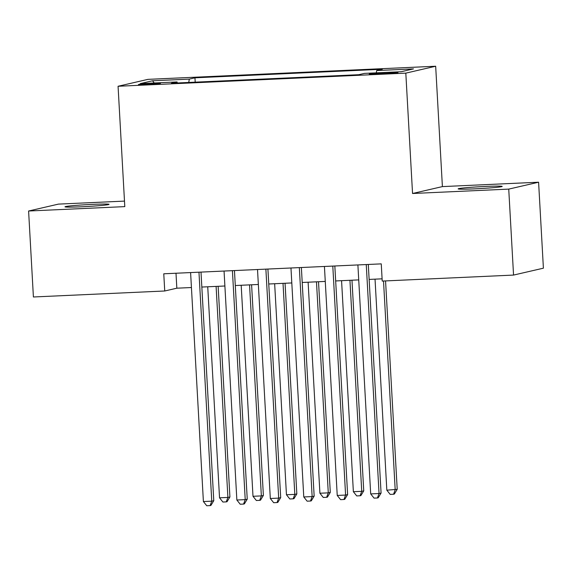 <?xml version="1.0" encoding="UTF-8"?>
<svg xmlns="http://www.w3.org/2000/svg" width="572" height="572" viewBox="0 0 572 572"><rect width="100%" height="100%" fill="white"/><g stroke="black" fill="none" stroke-linecap="round" stroke-linejoin="round"><path stroke-width="0.86" d="M81.86 206.771A22.065 0.929 -3.2 0 0 109.052 204.347A22.065 0.929 -3.2 0 0 92.185 204.383A22.065 0.929 -3.2 0 0 64.993 206.807A22.065 0.929 -3.2 0 0 81.86 206.771M475.003 188.839A22.065 0.929 -3.2 0 0 502.195 186.408A22.065 0.929 -3.2 0 0 485.335 186.451A22.065 0.929 -3.2 0 0 458.143 188.874A22.065 0.929 -3.2 0 0 475.003 188.839M146.854 84.577A11.032 0.465 -3.2 0 0 160.446 83.369A11.032 0.465 -3.2 0 0 152.016 83.383A11.032 0.465 -3.2 0 0 138.417 84.599A11.032 0.465 -3.2 0 0 146.854 84.577M124.489 201.101L58.451 204.111L28.6 211.011L33.405 296.982L164.736 290.991L176.834 288.195L191.434 287.53M435.671 66.238L147.919 79.365L118.068 86.265L405.813 73.137L435.671 66.238L442.399 186.601L412.548 193.493L508.737 189.11L538.595 182.211L442.399 186.601M538.595 182.211L543.4 268.182L513.549 275.075L508.737 189.11M513.549 275.075L382.218 281.067L381.259 263.871L163.771 273.795L164.736 290.991M389.832 72.551L382.468 72.887A10.689 0.45 -3.2 0 0 369.297 74.06A10.689 0.45 -3.2 0 0 377.463 74.045L384.827 73.709A10.689 0.45 -3.2 0 0 397.998 72.53A10.689 0.45 -3.2 0 0 389.832 72.551L389.875 73.423M177.37 82.976L177.048 81.946L171.4 83.247L358.773 74.703L364.421 73.395L401.229 71.715L413.492 68.883L376.683 70.563L382.332 69.255L194.959 77.806L189.311 79.108L188.746 82.461M177.048 81.946L140.247 83.619L152.51 80.788L189.311 79.108M28.6 211.011L124.796 206.621L118.068 86.265M412.548 193.493L405.813 73.137M201.83 287.051L224.889 286M235.292 285.528L258.351 284.477M268.754 283.998L291.806 282.947M302.209 282.475L325.268 281.424M335.671 280.945L358.73 279.894M369.133 279.422L382.096 278.829M175.997 273.237L176.834 288.195M376.297 72.851L376.683 70.563M195.202 82.161L194.959 77.806M152.51 80.788L154.233 82.983M366.259 264.557L379.057 493.529L370.692 493.908L357.893 264.936M368.296 264.464L381.074 493.064L379.057 493.529L377.406 497.976L374.059 498.126L370.692 493.908M381.074 493.064L378.206 497.79L377.406 497.976M375.032 279.15L386.829 490.183L397.211 489.332L385.557 280.916M397.211 489.332L394.344 494.058L393.543 494.244L395.195 489.804L383.519 281.009M393.543 494.244L390.197 494.401L386.829 490.183M332.797 266.087L345.595 495.059L337.23 495.438L324.431 266.466M334.834 265.994L347.619 494.587L345.595 495.059L343.944 499.499L340.597 499.656L337.23 495.438M347.619 494.587L344.752 499.313L343.944 499.499M299.335 267.61L312.14 496.582L303.775 496.961L290.969 267.989M301.373 267.517L314.157 496.117L312.14 496.582L310.482 501.029L307.135 501.179L303.775 496.961M314.157 496.117L311.29 500.843L310.482 501.029M265.88 269.14L278.678 498.112L270.313 498.491L257.514 269.519M267.918 269.047L280.695 497.64L278.678 498.112L277.027 502.552L273.681 502.709L270.313 498.491M280.695 497.64L277.835 502.366L277.027 502.552M232.418 270.663L245.224 499.635L236.858 500.014L224.052 271.042M234.456 270.57L247.24 499.17L245.224 499.635L243.565 504.082L240.219 504.232L236.858 500.014M247.24 499.17L244.373 503.896L243.565 504.082M341.57 280.68L353.367 491.706L361.733 491.327L363.749 490.862L351.973 280.201M363.749 490.862L360.889 495.588L360.081 495.774L361.733 491.327L349.935 280.294M360.081 495.774L356.735 495.924L353.367 491.706M308.115 282.203L319.912 493.236L328.278 492.857L330.294 492.385L318.518 281.731M330.294 492.385L327.427 497.111L326.619 497.297L328.278 492.857L316.48 281.824M326.619 497.297L323.273 497.454L319.912 493.236M274.653 283.733L286.45 494.759L294.816 494.38L296.832 493.915L285.056 283.254M296.832 493.915L293.972 498.641L293.164 498.827L294.816 494.38L283.018 283.347M293.164 498.827L289.818 498.977L286.45 494.759M241.191 285.256L252.996 496.289L261.354 495.91L263.377 495.438L251.594 284.784M263.377 495.438L260.51 500.164L259.702 500.35L261.354 495.91L249.556 284.877M259.702 500.35L256.356 500.507L252.996 496.289M198.963 272.193L211.762 501.165L203.396 501.544L190.598 272.572M201.001 272.093L213.778 500.693L211.762 501.165L210.11 505.605L206.764 505.762L203.396 501.544M213.778 500.693L210.911 505.419L210.11 505.605M207.736 286.779L219.534 497.812L227.899 497.433L229.915 496.968L218.139 286.307M229.915 496.968L227.048 501.694L226.247 501.88L227.899 497.433L216.102 286.4M226.247 501.88L222.901 502.03L219.534 497.812M382.518 73.809L382.468 72.887"/></g></svg>
